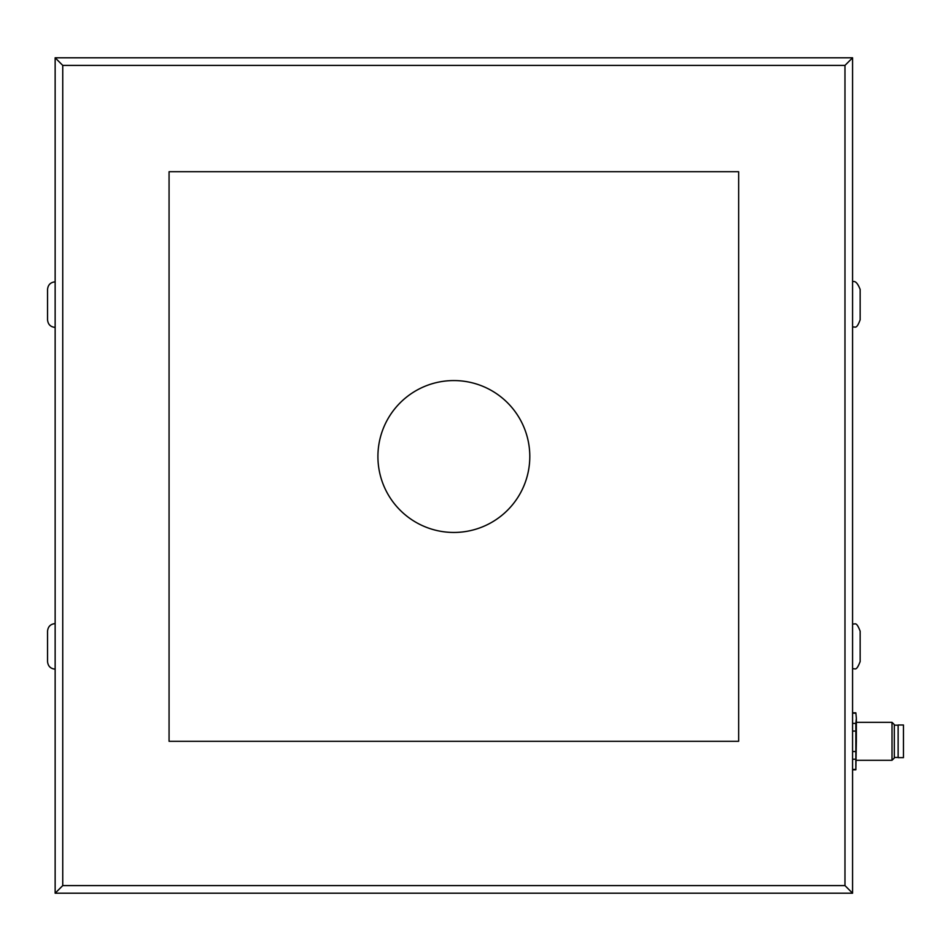 <?xml version="1.0" encoding="UTF-8"?>
<svg xmlns="http://www.w3.org/2000/svg" width="951" height="951" viewBox="0 0 951 951"><rect width="100%" height="100%" fill="white"/><g stroke="black" fill="none" stroke-linecap="round" stroke-linejoin="round"><path stroke-width="1.43" d="M856.364 741.304L855.852 769.787L855.852 723.402L856.364 718.29L856.364 741.304M855.852 712.834L856.364 718.29L855.852 712.834L852.572 712.834M852.572 751.528L855.852 751.528M852.572 731.081L855.852 731.081M852.572 723.402L855.852 723.402M852.572 713.179L855.852 713.179M852.572 769.442L855.852 769.442M852.572 759.219L855.852 759.219M892.014 722.32L894.332 724.65L894.332 757.971L892.014 760.289L892.014 722.32L856.364 722.32M898.136 741.304L898.136 757.638L903.45 757.638L903.45 724.983L898.136 724.983L898.136 741.304M852.572 893.203L852.572 57.797L55.146 57.797L55.146 893.203L852.572 893.203L844.975 885.607L844.975 65.393L852.572 57.797M852.572 779.285L852.572 760.289M852.572 722.32L852.572 703.336M852.572 669.159L852.572 623.594C854.878 625.389 855.852 620.04 860.156 631.191L860.156 661.563C855.852 672.714 854.878 667.364 852.572 669.159M852.572 327.406L852.572 281.841C855.104 280.521 857.636 283.053 860.156 289.437L860.156 319.809C856.019 330.829 854.985 325.611 852.572 327.406M55.146 893.203L62.742 885.607L844.975 885.607M738.654 171.715L738.654 741.304L169.064 741.304L169.064 171.715L738.654 171.715M55.146 57.797L62.742 65.393L62.742 885.607M453.853 532.453A75.949 75.949 0 0 0 529.802 456.516A75.949 75.949 0 0 0 453.853 380.566A75.949 75.949 0 0 0 377.916 456.516A75.949 75.949 0 0 0 453.853 532.453M55.146 327.406C50.534 326.954 48.002 324.422 47.55 319.809L47.55 289.437C48.002 284.825 50.534 282.292 55.146 281.841M55.146 623.594C50.534 624.046 48.002 626.578 47.55 631.191L47.55 661.563C48.002 666.175 50.534 668.708 55.146 669.159M844.975 65.393L62.742 65.393M855.852 769.787L852.572 769.787M892.014 760.289L856.364 760.289M898.136 725.173L894.332 725.173M898.136 757.448L894.332 757.448"/></g></svg>
